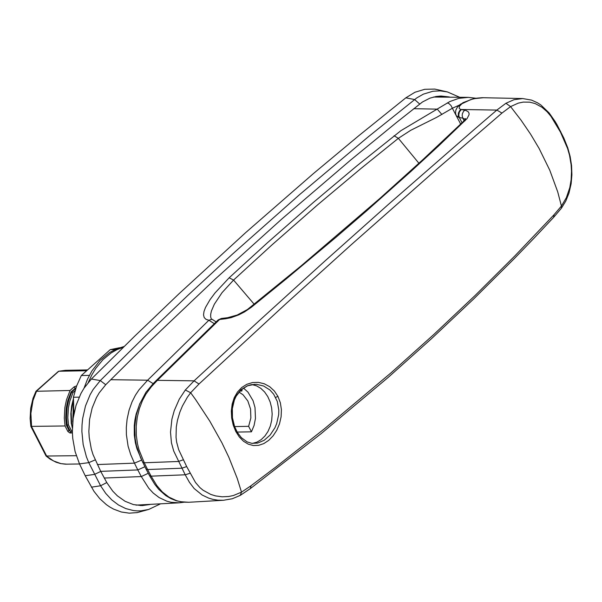<?xml version="1.0" encoding="UTF-8"?>
<svg xmlns="http://www.w3.org/2000/svg" width="602" height="602" viewBox="0 0 602 602"><rect width="100%" height="100%" fill="white"/><g stroke="black" fill="none" stroke-linecap="round" stroke-linejoin="round"><path stroke-width="0.9" d="M72.391 432.936L69.877 432.981L71.044 431.935L69.012 430.392L66.378 425.245L68.462 424.854L72.375 432.507M66.378 425.245L65.708 417.811L66.265 407.893L67.763 400.706L71.111 391.834L73.045 392.481L69.824 401.082L68.387 408.051L67.83 417.66L68.462 424.854M72.36 428.142L71.969 426.291M73.858 414.063L73.888 412.656M73.534 402.369L72.722 422.032M72.406 426.75L71.766 425.501L72.466 425.494M73.459 399.186L71.156 412.159L71.721 425.2M104.244 478.041L141.297 476.558L148.747 488.222L153.164 493L159.094 497.545L166.792 501.173L171.149 502.301L179.2 502.82L135.969 505.123M433.5 97.035L468.364 97.373L475.911 98.246M139.965 403.25L136.112 414.153L134.886 420.158L134.269 425.697L134.299 435.171L135.375 442.809L136.917 448.686L142.712 462.344M254.202 304.258L233.568 280.073L271.946 244.916L317.638 204.823L361.155 168.327L398.358 138.325L410.76 130.28L436.706 117.33L452.418 108.217L459.326 105.102M211.347 319.098L210.677 316.961L210.7 314.206L211.415 310.993L214.357 304.168L222.033 292.662L233.561 280.073L229.159 277.793L267.604 242.606L313.341 202.453L356.858 165.859L400.977 130.626L449.875 101.542L458.769 98.352L468.348 97.373M216.095 321.897L212.054 319.256L208.879 320.249L214.267 323.65M100.722 471.366L137.79 469.921L141.297 476.558L148.25 473.292M97.351 464.556L134.442 463.149L137.79 469.921L144.871 466.753M413.747 108.691L437.27 109.135L441.913 114.5M153.156 383.64L147.64 380.201L208.879 320.249L206.027 319.361L204.206 317.57L203.529 314.899L204.01 311.43L205.5 307.456L210.045 299.63L215.064 292.896L229.159 277.793M418.924 163.277L398.358 138.325L394.039 135.751M460.583 124.178L460.237 123.5M456.181 115.576L450.966 105.493L448.911 103.544L447.248 102.95M252.381 443.411L256.934 442.139L261.178 439.633L264.933 436.006L268.018 431.416L270.321 426.058L271.72 420.173L272.164 414.018L271.637 407.863L270.155 401.97L267.785 396.605L264.632 392L260.832 388.365L256.55 385.844L251.982 384.558L256.55 385.844L260.832 388.365L264.632 392L267.785 396.605L270.155 401.97L271.637 407.863L272.164 414.018L271.72 420.173L270.321 426.058L268.018 431.416L264.933 436.006L261.178 439.633L256.934 442.139L252.381 443.411M237.165 432.07L251.44 431.815L254.074 425.471L255.451 418.45L255.015 407.577L253.073 400.744L247.979 392.15L243.434 388.027M239.935 391.037L241.876 390.999L240.213 390.743M234.599 426.577L248.634 426.329L250.853 417.976L250.567 409.104L247.828 400.962L243.012 394.731L238.986 392.098M242.102 389.027L241.876 390.999M251.44 431.815L248.634 426.329M254.857 384.302L247.603 385.777L241.154 389.848L236.157 396.191L234.359 400.052L232.334 408.675L232.455 417.811L234.592 426.562L237.436 432.529L241.349 437.662L247.076 441.883L251.817 443.335L257.626 443.087L264.188 440.288L270.125 435.058L274.911 427.811L276.679 423.62L278.673 414.658L278.809 410.12L277.281 401.414L273.617 394.114L269.846 389.923L263.638 386.017L256.64 384.347L251.042 384.723L247.362 385.814L240.823 389.893L235.796 396.154L233.975 399.954L232.673 404.1L231.665 413.017L232.778 422.055L234.08 426.351L236.33 430.535L235.788 431.461L239.287 436.954L243.509 441.251L248.28 444.163L253.389 445.54L258.627 445.337L263.789 443.599L268.673 440.401L273.075 435.886L276.777 430.249L279.524 423.748L281.111 416.757L281.405 409.653L280.359 402.791L277.943 396.402L274.354 390.999L269.726 386.717L264.301 383.783L258.408 382.368L252.456 382.556L246.79 384.309L241.733 387.515L237.497 392L234.276 397.583L232.191 404.017L231.326 410.985L231.687 418.119L233.207 425.065L235.788 431.461M464.112 120.724L462.795 118.15L465.301 119.204M554.051 214.733L514.943 255.835L475.234 295.371L433.914 334.388L391.24 372.653L324.478 428.759L276.002 466.889L251.019 485.746L241.5 492.15L233.425 495.514L228.715 496.492L222.161 496.808L215.591 495.913L210.73 494.408L203.055 490.216L199.841 487.53L195.507 482.503L186.68 466.588L178.681 449.686L176.642 442.146L176.047 437.353L176.288 427.051L177.455 420.286L179.817 412.25L182.406 406.034L187.38 397.215L190.653 392.737L198.991 384.016L286.507 303.235L350.981 244.961L435.991 169.907L501.955 113.078L510.586 106.614L518.239 103.138L523.243 102.092L529.768 102.167L535.246 103.597L541.996 107.276L547.143 111.784L550.958 116.336L560.522 132.214L567.603 148.536L569.537 155.316L571.117 164.7L571.509 171.261L571.132 179.757L569.801 187.598L566.377 197.652L561.425 206.042L554.051 214.733L553.622 217.36L534.162 238.046L514.341 258.544L473.654 298.961L431.604 338.572L388.237 377.364L320.761 433.944L250.402 488.546L251.019 485.746M239.34 495.634L240.273 495.378L241.5 492.15L237.248 478.439L228.828 457.227L221.927 442.824L209.797 421.144L195.725 399.743L190.653 392.737L185.318 390.006L194.085 380.84L260.019 319.971L324.689 261.238L388.448 204.364L474.925 128.903L496.853 110.076L505.936 103.266L510.586 106.614L521.084 120.219L530.625 134.223L539.129 148.506L549.769 170.208L557.715 191.85L561.425 206.042L561.395 208.224L553.622 217.36M223.831 500.247L188.757 502.271L180.623 501.729L176.619 500.691L168.921 497.117L162.337 491.977L156.829 485.543L151.11 476.159L185.213 474.797L173.692 450.996L171.435 442.809L170.509 432.055L171.901 419.21L174.249 410.639L179.268 399.179L185.318 390.006M250.402 488.546L240.273 495.378L232.297 498.749L223.47 500.27L217.901 500.172L212.724 499.321L208.608 498.087L202.167 495.032L194.16 488.538L189.457 482.36L185.213 474.797L190.104 473.232M221.325 318.466L218.097 319.986L221.325 318.466L227.518 317.728L225.78 318.736L219.587 319.474L157.385 380.336L194.085 380.84L198.991 384.016M505.936 103.266L513.995 99.714L522.709 98.555L482.172 97.697L476.543 98.186L471.02 99.488L461.892 103.755L459.476 106.245L459.191 108.307L460.334 109.301L465.888 110.467L468.266 111.799L469.018 113.108L469.063 114.711L467.069 118.609L438.384 146.135L410.654 171.675L366.61 210.881L335.69 237.534L286.499 278.696L251.41 307.216L244.57 311.881L238.843 314.831L231.138 317.653L225.78 318.736M522.709 98.555L531.521 100.098L537.443 102.761L540.874 104.989L549.122 112.92L555.157 121.544L556.955 124.584L556.918 125.555M463.841 102.543L460.312 104.312L457.339 107.209L455.819 110.166L455.526 113.311L456.271 115.75L458.807 117.413L462.795 118.15L462.178 115.719L462.374 113.778L463.465 111.468L464.782 110.211M465.068 120.799L463.284 121.574L422.995 159.53L379.599 198.675L300.917 266.046L247.369 309.563L237.188 315.027L227.518 317.728M460.696 124.065L456.271 115.75M188.757 502.271L183.256 502.158L176.356 500.774L170.908 498.622L165.753 495.581L158.74 489.366L154.654 484.174L149.492 475.588L151.11 476.159L147.603 469.537L181.819 468.206L186.68 466.588M149.492 475.588L145.993 468.973L147.603 469.537L144.262 462.772L178.403 461.478L183.241 459.808M91.399 487.184L100.602 485.769L105.764 493.444L111.784 499.916L118.511 505.003L125.765 508.577L133.343 510.541L137.196 510.895L141.049 510.835L148.679 509.458L137.188 512.603L129.234 513.16L121.303 511.993L113.612 509.119L109.918 507.072L106.358 504.626L99.744 498.629L93.95 491.292L85.213 475.738L79.487 463.886L75.115 451.628L72.752 438.459L72.353 431.709L73.158 418.255L76.055 405.342L80.909 393.542L84.009 388.215L91.391 379.019L134.84 336.029L178.794 293.964L245.661 232.628L313.612 173.414L359.499 135.141L405.831 97.84L414.928 92.264L424.719 89.299L434.772 89.073L447.414 91.933L440.152 90.849L432.861 91.263L423.394 94.13L416.712 97.953L368.281 136.812L299.661 194.551L232.094 254.45L187.658 295.567L143.72 337.609L100.293 380.577L105.726 384.731L149.1 341.816L215.117 279.17L282.24 218.631L350.439 160.23L396.477 122.507L422.469 101.979L429.918 98.156L436.194 96.47L440.988 96.027L449.348 96.96M140.289 505.575L145.534 504.762M445.013 96.869L439.159 96.117M149.928 504.506L142.102 505.597L133.426 504.581L125.058 501.278L117.345 495.815L112.717 491.089L106.772 482.571L100.752 471.434L93.032 454.6L91.308 449.039L89.216 437.376L88.863 431.401L89.578 419.489L92.144 408.051L96.44 397.598L99.187 392.88L105.726 384.731M124.11 346.511L116.713 348.814L109.647 352.494L99.992 360.447L91.873 370.975L87.493 379.192L84.047 388.162M123.402 347.203L117.164 349.551L111.197 352.892L102.95 359.665L95.786 368.341L91.737 375.046L88.343 382.36M119.587 347.738L110.271 349.634L81.315 375.528L76.642 385.92L73.421 397.26L79.155 397.154M81.315 375.528L89.352 375.385M110.271 349.634L115.027 349.551M73.421 397.26L73.933 413.664M71.111 391.834L76.01 387.711M69.877 432.981L67.838 431.438L65.046 425.975L64.301 418.081L64.881 407.524L66.476 399.886L70.08 390.48L74.166 386.83L76.642 385.912M79.524 463.976L65.452 464.187L60.892 463.608L53.518 460.936L46.738 456.233L31.567 426.577L30.883 413.378L32.997 400.481L36.594 391.082L58.778 371.246L86.379 370.749M65.046 425.975L30.86 426.382L30.123 418.586L30.694 408.246L33.005 398.336L35.954 391.292L70.08 390.48M87.275 369.921L65.317 370.32L58.492 371.283L35.954 391.292M76.311 455.706L46.068 456.03L30.86 426.382M71.495 430.791L72.353 431.303M75.799 388.343L71.909 391.819L70.938 393.941L68.568 400.691L67.07 407.878L66.513 417.796L67.176 425.23L70.562 431.845M75.077 390.668L73.045 392.481M179.2 502.82L183.994 502.226M110.745 379.696L147.64 380.201L139.077 389.727L135.42 395.205L132.056 401.843L129.091 410.097L127.097 419.233L126.315 427.473L126.39 434.652L128.091 446.187L130.694 454.57L134.442 463.149L141.628 460.101M461.335 109.587L459.364 111.934L458.739 115.102L459.349 117.525L462.035 122.77M142.651 462.223L144.262 462.772L138.994 449.777L137.459 443.727L136.308 435.254L136.225 426.208L137.264 417.246L139.371 408.63L142.463 400.563L146 393.986L151.358 386.732L157.385 380.336L155.88 380.87L153.299 383.497L145.962 392.248L139.491 404.409L136.218 415.214L134.72 426.667L135.111 438.286L136.376 445.427L140.582 457.716L145.993 468.973M458.807 117.413L458.257 115.629L458.431 113.056L459.582 110.753L460.959 109.504L496.853 110.076L501.955 113.078M462.803 102.754L473.315 98.758L483.579 97.705M251.41 307.216L250.274 307.419M556.955 124.584L563.863 138.106L563.796 139.009M560.567 131.266L560.522 132.214M275.611 397.403L277.943 396.402M405.831 97.84L414.59 99.526L419.662 104.011M91.391 379.019L100.293 380.577L93.159 389.471L90.157 394.619L85.461 406.034L82.662 418.525L82.022 424.997L81.887 431.536L83.159 444.509L86.432 456.873L88.78 462.652L100.602 485.769L106.772 482.571M100.752 471.434L94.469 474.414L85.213 475.738M79.487 463.886L88.78 462.652L95.176 459.898M69.012 430.392L67.838 431.438M74.166 386.83L74.964 388.388M72.391 427.127L71.254 423.492L70.848 413.717L71.653 405.974L73.452 398.532M212.054 319.256L211.407 319.226M218.097 319.986L155.88 380.87M465.639 118.549L463.284 121.574M563.863 138.106L567.761 147.829L570.154 156.52L571.561 165.603L571.9 174.761L571.132 183.745L568.973 193.114L565.782 201.053L561.395 208.224M460.65 124.11L460.169 123.38M459.476 97.185L447.414 91.933M160.388 503.904L148.679 509.458M65.317 370.32L58.492 371.283M66.98 464.202L60.651 463.593L56.016 462.193L50.147 459.153L46.068 456.03"/></g></svg>
